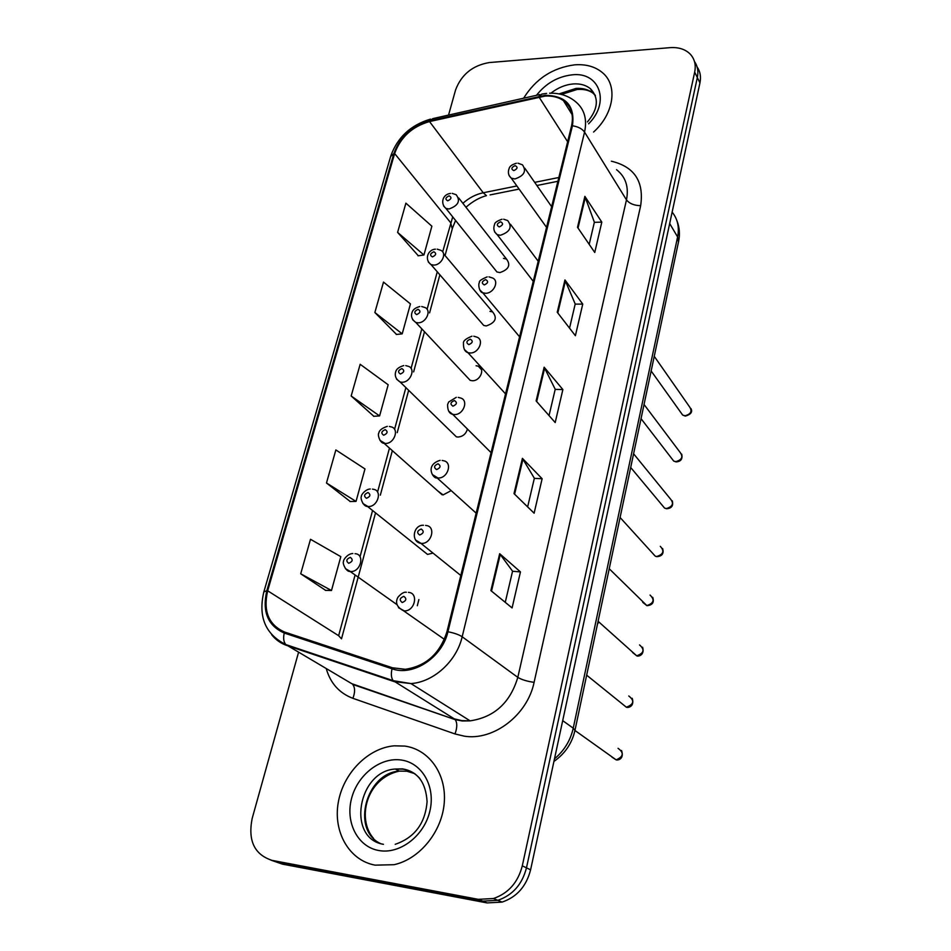<?xml version="1.0" encoding="UTF-8"?>
<svg xmlns="http://www.w3.org/2000/svg" width="951" height="951" viewBox="0 0 951 951"><rect width="100%" height="100%" fill="white"/><g stroke="black" fill="none" stroke-linecap="round" stroke-linejoin="round"><path stroke-width="1.43" d="M480.79 322.044L483.726 325.444L486.234 325.943C495.495 322.734 497.611 318.05 492.594 311.892L489.967 311.357M466.81 376.762L470.198 380.364L472.255 380.733C480.255 381.292 485.533 368.441 478.27 366.159L476.071 365.755M452.462 433.026L456.325 436.806L457.883 437.044C462.792 436.675 465.978 434.001 467.428 429.032M437.733 490.906L443.107 494.924L451.178 490.609M422.601 550.474L427.522 554.409L433.014 553.09M494.401 268.788L496.945 271.962L499.857 272.592C508.737 269.585 510.96 265.067 506.503 259.064L503.483 258.387M574.761 64.823C552.674 67.735 535.639 78.862 523.644 98.191C535.639 78.862 552.674 67.735 574.761 64.823C586.054 64.026 595.314 66.665 602.518 72.716C595.314 66.665 586.054 64.026 574.761 64.823M404.829 746.083L394.178 745.822C368.025 748.033 343.204 773.222 338.247 802.596C333.028 831.935 349.183 860.453 375.122 865.148L393.987 864.709C419.783 859.145 442.132 831.471 444.26 802.68C446.601 773.852 428.925 749.352 404.829 746.083L394.178 745.822C368.025 748.033 343.204 773.222 338.247 802.596C333.028 831.935 349.183 860.453 375.122 865.148L393.987 864.709C419.783 859.145 442.132 831.471 444.26 802.68C446.601 773.852 428.925 749.352 404.829 746.083M545.03 96.099C552.234 95.647 558.356 97.133 563.396 100.556C571.194 106.405 573.917 114.833 571.563 125.829L446.97 631.654C439.98 653.575 426.096 666.128 405.304 669.302L392.466 667.78L284.67 632.07C268.657 624.985 262.999 611.22 267.671 590.797L394.641 153.551C400.549 137.217 412.175 126.554 429.507 121.562L545.03 96.099M545.232 95.314L429.59 120.813C411.831 125.936 399.919 136.861 393.857 153.598L266.827 590.714C262.036 611.648 267.837 625.758 284.242 633.033L392.038 668.779C413.138 676.648 442.298 657.45 447.921 631.749L572.443 125.782C575.105 105.846 566.035 95.694 545.232 95.314M270.999 860.156L282.495 864.15L487.067 902.915L482.704 901.132L497.813 900.324C512.648 895.2 522.194 884.382 526.474 867.847L697.333 77.53C698.581 71.373 697.63 66.023 694.468 61.494C697.63 66.023 698.581 71.373 697.333 77.53L526.474 867.847C522.194 884.382 512.648 895.2 497.813 900.324L482.704 901.132L277.323 862.284L482.704 901.132L478.282 899.337L493.462 898.517C508.369 893.358 517.974 882.469 522.289 865.85L694.682 72.133C696.132 64.87 694.61 58.843 690.153 54.052C685.231 49.202 678.527 47.075 670.063 47.657L489.337 62.552C472.671 65.381 461.425 74.499 455.588 89.905L448.551 115.083M490.882 590.583L512.09 607.927L520.459 571.908L499.679 553.696L490.882 590.583M505.254 602.34L512.565 571.182L499.679 553.696M512.541 571.266L520.459 571.908M514.004 493.605L534.117 513.195L542.129 478.745L522.408 458.358L514.004 493.605M527.639 506.895L534.355 478.246L522.408 458.358M534.331 478.341L542.129 478.745M577.507 227.301L594.755 252.467L601.805 222.118L584.877 196.37L577.507 227.301M589.192 244.348L594.375 222.213L584.877 196.37M594.351 222.344L601.805 222.118M557.25 312.237L575.391 335.715L582.749 304.094L564.953 279.951L557.25 312.237M569.542 328.143L575.2 303.999L564.953 279.951M575.177 304.118L582.749 304.094M536.114 400.918L555.194 422.553L562.873 389.553L544.15 367.205L536.114 400.918M549.048 415.575L555.218 389.268L544.15 367.205M555.194 389.375L562.873 389.553M593.579 132.034C614.061 113.656 617.995 85.388 602.518 72.716C617.995 85.388 614.061 113.656 593.579 132.034M298.543 652.35L252.17 818.442C247.771 840.636 254.416 854.628 272.105 860.393L478.282 899.337M300.706 573.786L331.483 590.512L340.815 556.656L310.501 539.288L300.706 573.786L325.646 590.369M374.86 312.522L402.202 333.86L410.452 303.916L383.503 282.09L374.86 312.522L396.519 334.431M397.613 232.389L423.944 254.987L431.873 226.195L405.899 203.157L397.613 232.389L418.309 255.771M326.478 483.001L356.031 501.415L364.982 468.938L335.858 449.942L326.478 483.001L350.253 501.534M351.169 395.996L379.592 415.932L388.174 384.763L360.167 364.292L351.169 395.996L373.85 416.288M379.592 415.932L373.577 416.312M402.202 333.86L396.246 334.467M423.944 254.987L418.036 255.807M356.031 501.415L349.968 501.534M331.483 590.512L325.361 590.369M487.067 902.915L502.116 902.107C516.869 897.031 526.367 886.261 530.599 869.82L699.948 82.88C701.184 76.746 700.233 71.42 697.095 66.903M418.88 599.594L417.323 605.716M611.374 161.206C634.4 166.698 644.172 181.522 640.665 205.678L534.093 682.342C526.961 681.332 521.54 679.668 517.808 677.362L626.471 199.876C629.003 186.955 625.699 176.886 616.545 169.682M534.093 682.342C527.543 714.926 493.593 740.995 464.302 736.169L454.994 733.946L352.892 698.319C339.352 693.196 330.472 683.305 326.264 668.66M392.038 668.779C390.837 674.057 391.23 678.015 393.203 680.678L454.328 718.873L461.806 720.62L470.127 720.858C494.318 717.209 510.212 702.718 517.808 677.362L462.174 636.766C456.67 661.088 433.632 682.129 410.951 683.579L394.296 681.641L286.964 645.527C280.795 643.411 275.695 639.797 271.665 634.709M546.659 93.4L541.892 94.09L539.062 96.229M263.926 591.593L390.623 156.535L393.857 153.598M266.827 590.714L263.831 591.902C258.03 616.759 265.353 634.305 285.776 644.552L351.799 683.686L455.208 719.634C457.36 722.879 457.3 727.646 454.994 733.946M284.242 633.033C283.101 638.073 283.612 641.913 285.776 644.552L393.203 680.678L410.951 683.579L470.127 720.858L462.281 720.977L455.208 719.634L352.75 684.458C355.139 687.68 355.187 692.304 352.892 698.319M539.788 94.565L432.907 118.602L429.59 120.813M447.921 631.749C454.281 633.009 459.036 634.674 462.174 636.766L584.556 132.118C582.155 128.754 578.113 126.638 572.443 125.782M549.595 93.21C559.343 92.96 567.664 95.516 574.57 100.877C584.092 108.176 587.421 118.59 584.556 132.118L626.471 199.876C629.407 203.597 634.139 205.535 640.665 205.678M522.289 865.85L530.599 869.82M694.682 72.133L699.948 82.88M272.105 860.393L277.323 862.284M330.187 659.435L330.377 660.137M340.601 677.1L339.935 676.708M267.671 590.797L338.639 635.696L341.504 638.846L375.538 512.886M539.003 96.99L567.64 141.747M429.507 121.562L483.227 192.768C475.785 194.349 469.009 197.867 462.887 203.324M558.831 177.492L534.7 182.366M516.88 185.968L483.227 192.768L486.46 195.644C479.494 197.511 472.659 201.374 465.954 207.247M452.712 216.887L442.667 251.872M394.641 153.551L450.596 222.629L452.284 228.858M437.27 271.808L427.094 309.313M421.804 328.856L411.07 368.441M405.875 387.604L394.57 429.341M389.47 448.123L377.559 492.083M372.566 510.509L360.025 556.763M355.092 574.986L338.639 635.696M490.098 194.907L519.115 189.083M536.685 401.56L544.673 368.001M557.797 312.938L565.453 280.818M578.018 228.05L585.352 197.285M514.61 494.199L522.979 459.083M491.524 591.106L500.285 554.338M554.492 758.815C564.205 750.696 570.457 740.484 573.239 728.181L677.599 236.954C679.49 227.241 677.671 218.956 672.131 212.109M669.682 223.533L677.599 236.954L678.479 242.041M676.898 220.644C679.501 227.218 680.084 234.112 678.634 241.304L574.963 730.38L573.239 728.181L562.707 720.644M680.952 412.675L682.663 415.064L685.041 415.765C690.997 414.113 692.471 411.094 689.451 406.707L654.252 356.328M517.95 163.192L522.456 164.808C526.735 171.061 524.215 175.78 514.883 178.954L511.293 178.17L509.094 175.602M515.109 165.617C511.305 167.447 510.877 169.112 513.813 170.621C517.617 168.791 518.045 167.114 515.109 165.617M637.788 434.013L638.596 430.161M452.224 193.374L456.159 194.717C460.736 200.899 458.323 205.654 448.943 208.994L445.9 208.4L443.546 205.927M447.755 200.816C451.475 199.032 451.927 197.368 449.122 195.835C445.401 197.618 444.949 199.282 447.755 200.816M595.421 95.599L593.091 93.222C588.61 89.584 582.915 87.979 575.997 88.419L559.057 93.911M595.445 95.647L590.44 88.728C585.947 85.091 580.229 83.486 573.298 83.938C565.31 84.639 557.857 87.718 550.926 93.174M588.574 123.832C610.542 102.304 599.594 71.563 572.264 74.832C557.88 76.472 545.945 83.296 536.459 95.314M671.703 458.465L673.7 461.069L675.792 461.639C682.01 459.856 683.4 456.718 679.989 452.224L644.041 404.484M503.661 219.206L507.668 220.561C512.541 226.992 510.116 231.901 500.381 235.277L497.195 234.647L494.615 231.878M500.595 221.785C496.743 223.604 496.303 225.316 499.263 226.932C503.115 225.114 503.555 223.402 500.595 221.785M662.253 505.302L664.571 508.096L666.354 508.535C672.821 506.598 674.128 503.341 670.277 498.764L633.592 453.782M488.957 276.86L492.38 277.942C499.703 280.581 493.842 293.609 485.438 293.265L482.751 292.777L479.72 289.841M485.652 279.618C481.753 281.413 481.301 283.184 484.285 284.92C488.184 283.113 488.636 281.341 485.652 279.618M652.588 553.232L655.275 556.192L656.689 556.501C663.429 554.385 664.63 551.009 660.303 546.361M473.812 336.226L476.582 337.034C484.665 339.341 478.912 353.522 470.056 352.987L467.916 352.655L464.397 349.552M470.269 339.174C466.323 340.957 465.847 342.776 468.855 344.631C472.802 342.835 473.265 341.017 470.269 339.174M642.71 602.292L646.799 605.585C653.824 603.255 654.906 599.76 650.056 595.076M458.216 397.387L460.248 397.922C469.14 399.789 463.553 415.266 454.209 414.529L452.7 414.327L448.634 411.105M454.412 400.537C450.417 402.309 449.93 404.187 452.949 406.16C456.955 404.377 457.431 402.511 454.412 400.537M628.1 479.684L628.932 475.75M437.175 249.15L440.598 250.244C447.517 252.776 441.668 265.341 433.656 265.079L431.041 264.616L428.307 261.989M432.432 256.901C436.188 255.118 436.664 253.406 433.834 251.765C430.078 253.548 429.614 255.248 432.432 256.901M618.209 526.39L619.053 522.361M421.697 306.543L424.538 307.387C432.123 309.634 426.333 323.221 417.941 322.805L415.789 322.46L412.651 319.702M416.657 314.603C420.461 312.843 420.948 311.084 418.107 309.325C414.303 311.096 413.816 312.855 416.657 314.603M608.081 574.142L608.961 570.018M405.756 365.612L407.955 366.218C416.253 368.108 410.582 382.837 401.75 382.219L400.121 381.993L396.543 379.14M400.419 374.016C404.27 372.269 404.769 370.462 401.904 368.584C398.065 370.331 397.566 372.15 400.419 374.016M414.791 773.65L406.945 771.237L399.313 771.106C366.242 772.901 350.764 829.676 380.364 843.489M419.807 778.453C415.242 773.306 409.631 770.215 402.962 769.157L395.307 769.026C357.885 771.083 346.437 838.318 383.455 844.31M378.771 850.515C399.824 854.533 424.11 835.941 429.828 811.286C435.867 786.691 422.173 762.868 401.346 760.039C380.602 756.865 357.576 774.72 351.537 798.531C345.201 822.306 357.635 846.865 378.771 850.515M632.629 652.529L636.695 655.798C643.993 653.242 644.944 649.616 639.548 644.933M442.156 460.427L443.38 460.712C453.092 462.031 447.755 478.924 437.876 477.961L432.396 474.585M438.066 463.791C434.025 465.55 433.525 467.476 436.568 469.592C440.61 467.833 441.109 465.895 438.066 463.791M622.323 704.002L626.34 707.199C633.925 704.382 634.733 700.637 628.777 695.989M425.584 525.416L425.941 525.487C436.497 526.141 431.481 544.59 421.031 543.366L415.682 540.073M421.21 529.018C417.12 530.765 416.609 532.762 419.664 535.009C423.766 533.273 424.277 531.276 421.21 529.018M611.98 757.151L616.165 759.861C623.547 756.639 624.177 752.788 618.055 748.318M408.407 592.378C418.927 592.83 414.898 611.457 404.33 610.899L398.481 607.689M403.818 596.336C399.682 598.048 399.147 600.117 402.225 602.518C406.374 600.794 406.909 598.726 403.818 596.336M597.727 622.976L598.417 621.574M389.363 426.452L390.849 426.821C399.872 428.259 394.368 444.248 385.084 443.428L379.972 440.384M383.693 435.225C387.592 433.478 388.103 431.611 385.226 429.626C381.339 431.362 380.828 433.228 383.693 435.225M372.471 489.111L373.184 489.278C382.968 490.181 377.678 507.549 367.894 506.491L362.925 503.519M366.468 498.288C370.415 496.565 370.938 494.639 368.037 492.511C364.102 494.235 363.579 496.16 366.468 498.288M355.044 553.696C365.327 554.041 360.643 572.466 350.444 571.515L345.368 568.627M348.696 563.301C352.69 561.601 353.237 559.616 350.325 557.357C346.33 559.045 345.795 561.031 348.696 563.301M458.703 197.963L506.503 259.064M481.563 369.761L478.27 366.159M443.535 253.739L492.594 311.892M563.396 100.556L572.133 114.667M430.494 119.125C410.737 125.033 397.506 137.301 390.813 155.905M493.462 898.517L502.116 902.107M455.577 220.442L452.498 228.038L445.068 255.546M439.861 274.803L429.579 312.903M424.491 331.721L413.626 371.9M408.657 390.314L397.221 432.634M392.347 450.667L380.329 495.162M557.904 181.284L536.875 185.504M574.963 730.38C572.026 743.325 565.013 753.668 553.934 761.418M651.15 370.973L682.663 415.064L685.35 416.098C690.902 414.481 692.768 411.949 690.925 408.502M546.552 227.36L511.293 178.17C508.357 175.59 507.656 172.309 509.177 168.327C509.807 166.152 512.209 164.464 516.405 163.251M551.639 206.688L524.821 168.196M638.632 430.007L637.491 435.415M496.945 271.962L445.9 208.4C440.17 203.657 442.441 194.301 450.548 193.422M587.421 121.93C598.179 109.103 599.189 98.036 590.44 88.728L593.091 93.222C589.121 90.202 583.759 88.954 577.007 89.501L561.494 94.458M641.033 418.654L673.7 461.069L676.066 461.901C680.904 461.58 682.782 458.988 681.712 454.15M533.261 281.33L497.195 234.647C493.926 231.925 493.046 228.537 494.568 224.46C494.591 222.689 497.064 220.953 502.009 219.241M538.207 261.24L510.437 224.258M630.691 467.476L664.571 508.096L666.58 508.749C671.632 508.381 673.534 505.73 672.286 500.808M519.591 336.82L482.751 292.777C479.494 292.516 477.782 284.397 479.47 282.411C478.757 281.139 481.337 279.297 487.209 276.872M620.088 517.499L655.275 556.192L656.868 556.668C662.134 556.24 664.06 553.53 662.621 548.525M505.54 393.892L467.916 352.655C464.777 351.644 463.292 348.553 463.482 343.394C462.923 341.064 465.752 338.675 471.969 336.202M609.222 568.746L646.93 605.68C652.445 605.205 654.383 602.411 652.731 597.311M491.061 452.64L452.7 414.327C449.252 413.59 447.541 410.333 447.588 404.567L448.682 401.988L456.29 397.328M628.98 475.571L627.815 481.04M483.726 325.444L431.041 264.616C423.873 259.219 428.295 249.412 435.392 249.174M619.101 522.147L617.936 527.686M470.198 380.364L415.789 322.46C411.914 319.643 410.677 316.255 412.08 312.285C412.924 309.61 415.504 307.684 419.807 306.531M609.009 569.768L607.82 575.379M456.325 436.806L400.121 381.993C395.961 379.342 394.487 375.93 395.699 371.782C396.365 369.024 399.063 366.955 403.783 365.564M373.565 838.437C356.542 819.251 366.064 778.417 399.313 771.106L395.307 769.026L402.558 768.872C417.691 771.511 425.87 782.447 427.082 801.669C425.632 819.441 417.858 836.5 395.212 844.322M598.096 621.288L636.754 655.857C637.919 656.713 644.968 655.501 642.603 647.215M476.166 513.148L437.044 477.866C433.608 479.506 424.11 465.182 440.135 460.32M586.672 675.174L626.34 707.199C627.886 708.067 634.888 706.759 632.213 698.284M460.807 575.486L420.936 543.366C410.452 541.856 413.305 524.631 423.504 525.261M406.35 592.259C404.056 591.795 401.263 593.46 397.958 597.228C394.962 602.613 396.817 607.13 403.521 610.756L444.39 639.357M621.562 750.529C624.462 759.326 617.746 760.431 616.165 759.861L574.963 730.487M598.785 621.918L597.478 624.165M442.108 494.793L384.038 443.297C379.936 443.344 377.274 434.334 378.843 433.05C379.176 430.375 381.993 428.14 387.295 426.357M427.522 554.409L367.49 506.443C363.163 506.705 359.954 497.706 361.463 496.327C360.679 495.328 365.529 489.076 370.308 488.992M396.876 604.563L350.134 571.456C346.045 572.169 342.015 562.588 343.596 561.494C342.705 560.745 347.305 553.577 352.833 553.53"/></g></svg>
